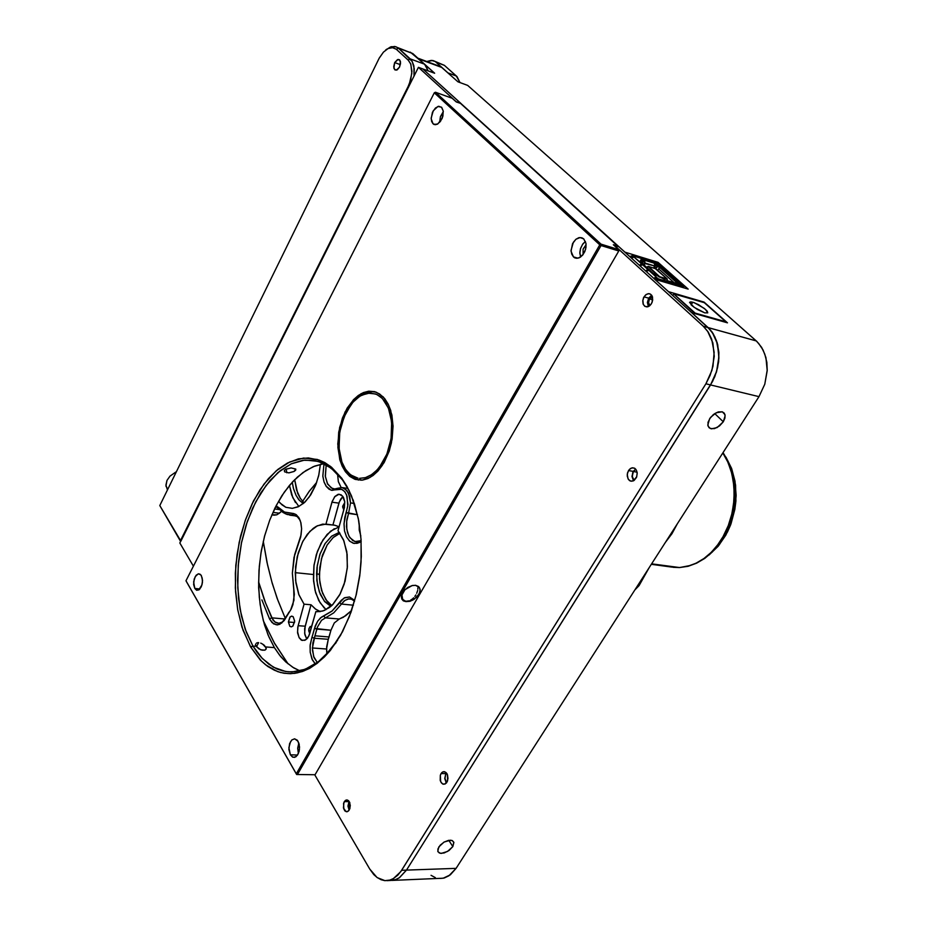 <?xml version="1.0" encoding="UTF-8"?>
<svg xmlns="http://www.w3.org/2000/svg" width="927" height="927" viewBox="0 0 927 927"><rect width="100%" height="100%" fill="white"/><g stroke="black" fill="none" stroke-linecap="round" stroke-linejoin="round"><path stroke-width="1.39" d="M438.83 846.965L444.045 842.11L450.371 840.186L452.283 840.58L453.778 842.191L452.782 846.641L453.836 842.353L452.167 840.534L448.691 840.314L444.184 842.029L440.174 845.215L437.88 848.97L438.007 851.786L440.441 853.327L444.184 852.967L448.969 850.557L452.782 846.641L447.556 851.473L441.24 853.396L439.328 852.991L437.834 851.368L438.83 846.965M709.642 418.726L713.477 414.485L718.193 411.947L722.411 411.855L725.03 414.705L724.96 418.042L723.303 421.773L725.192 415.725L724.346 413.233L722.295 411.808L716.223 412.724L710.464 417.544L708.031 422.341L708.066 426.142L710.372 428.541L714.485 428.598L719.514 425.968L723.303 421.773L717.127 427.532L711.461 428.819L709.028 427.671L707.822 425.145L709.642 418.726M302.631 501.322L309.317 491.206L316.675 482.422L309.282 491.252L302.631 501.322M649.468 298.9L652.388 296.652L649.468 298.9L652.701 299.815L649.468 298.9L649.155 299.479L648.587 303.025L649.943 305.562L648.552 302.654L649.468 298.9M349.537 802.504L350.302 805.447L349.746 808.958L348.135 811.276L345.945 811.623L343.465 807.962L343.859 802.539L345.296 800.453L346.883 799.874L348.552 800.638L349.803 802.678L349.931 808.39L348.61 810.858L346.883 811.762L344.995 810.998L343.755 808.958L343.616 803.257L345.678 800.186L348.459 800.546L349.722 802.481L348.784 805.609L349.78 808.865L348.795 805.795L349.537 802.504M445.933 773.732L446.49 773.002L445.933 773.732L446.988 773.744L445.632 774.288L444.937 778.448L446.698 782.562L444.937 778.46L445.933 773.732M633.361 471.53L635.829 469.317L633.361 471.53L637.081 472.225L633.361 471.53L632.724 472.816L632.307 477.138L634.138 480.395L632.214 476.501L633.361 471.53M391.854 880.43L443.222 878.205L450.337 874.833L456.061 868.39L406.49 870.129L399.328 877.788L395.365 879.735L391.113 880.453L395.365 879.735L399.328 877.788L406.49 870.129L399.41 877.73L395.933 879.538L391.124 880.453L395.933 879.538L399.41 877.73L406.49 870.129L712.62 381.356L716.617 371.518L718.622 361.646L718.831 352.376L717.116 342.619L713.454 334.172L708.101 327.59L712.933 333.338L716.455 340.615L718.888 353.523L718.483 362.816L716.444 372.086L710.592 384.879L714.844 376.559L717.66 367.486L718.888 358.135L717.672 344.693L714.868 336.802L710.661 330.255L691.739 312.758L727.428 322.851L704.091 302.051L668.518 291.704L654.74 279.212L688.135 289.085L658.089 262.295L624.879 252.132L422.839 68.946L434.659 73.291L418.645 58.864L441.727 67.428L417.984 58.262M431.067 875.343L435.331 877.591M440.603 878.483L444.265 877.962L448.958 875.818L456.061 868.39L406.49 870.129L710.592 384.879L759.016 396.675L764.798 384.265L767.197 370.151L766.803 362.387L764.821 354.126L761.612 347.358L756.895 341.518L467.683 85.411L457.892 81.819L467.683 85.411L756.223 340.904L708.101 327.59L691.739 312.758L727.428 322.851L704.091 302.051L668.518 291.704L654.74 279.212L688.135 289.085L658.089 262.295L657.486 263.314L653.245 262.017M759.016 396.675L764.798 384.265L767.174 370.719L765.887 357.625L763.048 349.931L758.796 343.523L756.223 340.904L703.396 326.281L708.216 332.051L711.739 339.328L714.172 352.272L712.933 366.281L710.105 375.377L705.853 383.732L711.878 370.325L714.196 356.327L712.817 342.909L707.683 331.24L703.396 326.281L614.323 245.331L618.958 246.767L614.323 245.331L703.396 326.281L708.101 327.59L618.958 246.767L708.101 327.59L712.121 332.133L717.405 343.65L718.935 356.976L716.617 371.518L710.592 384.879L759.016 396.675L456.061 868.39L759.016 396.675M417.22 57.984L440.452 66.617M417.382 58.042L434.659 73.291L422.839 68.946L460.916 103.476L456.49 101.9L460.916 103.476L422.839 68.946L418.471 67.347L422.839 68.946L624.879 252.132L658.089 262.295L657.498 263.314M660.348 265.678L659.085 264.589L660.233 265.609L659.294 265.157L660.233 265.609L659.618 266.652L658.68 266.2L678.043 283.488L658.726 266.211L660.094 267.034L659.618 266.652L660.696 265.933L660.094 267.034L678.738 283.697L660.094 267.034L660.789 266.026L681.09 284.288M632.318 255.62L642.724 258.923L632.782 255.887L634.045 257.161L631.693 257.613L633.894 256.906L642.863 264.438L639.978 261.831L642.863 264.438L641.055 264.137L639.34 265.249L641.924 264.16L632.712 255.829L630.534 256.327L632.318 255.62L642.724 258.923L644.045 260.105L642.121 258.621M631.102 257.092L632.886 257.602L631.125 257.069M642.353 263.395L644.694 264.114L644.983 262.329L643.802 261.263L644.983 262.329L641.936 261.541L642.643 261.623L642.133 263.778L644.694 264.114L644.983 262.329L642.643 261.623L642.353 263.395M656.722 267.752L654.914 267.196L654.786 265.076L654.335 268.181L654.914 267.196L656.722 267.752L657.011 265.991L660.024 267.706L655.204 265.435L657.011 265.991L656.722 267.752M654.81 264.809L658.68 266.2L659.294 265.157L653.709 262.283L659.085 264.589L653.709 262.283L654.717 263.986L656.536 264.322L655.922 265.365L658.68 266.2L659.294 265.157L656.536 264.322L655.922 265.365L654.81 264.809M648.773 270.348L646.189 271.449L647.869 270.348L649.723 270.638L656.976 277.776L656.339 278.842L654.972 278.714L655.887 278.494L657.649 280.07L656.339 278.842L656.976 277.776L648.773 270.348M658.761 280.394L658.147 278.818L658.761 280.394M668.761 283.361L666.78 280.557L667.034 279.062L666.791 280.545L668.135 281.785L658.147 278.818L656.189 277.312L654.926 277.509L654.74 278.506L654.636 277.915L656.165 277.3L658.147 278.818L668.135 281.785L668.761 283.361M679.792 286.617L679.178 285.064L679.792 286.617M684.068 287.88L682.156 285.029L683.442 286.327L679.178 285.064L677.556 283.465L680.708 284.288L677.788 283.419L677.649 284.114L683.442 286.327L684.068 287.88M642.979 258.876L652.99 262.04L643.419 259.143L644.613 260.209L654.219 263.141L644.613 260.209L642.585 258.818L653.025 262.074L654.786 264.334L653.778 268.007L654.578 265.922L644.798 263.477L644.613 260.209L644.983 263.013L654.578 265.922L654.566 263.604L652.411 261.762M644.277 260.464L643.257 261.507L640.522 260.684L643.581 261.565L644.045 260.105L643.454 261.182M630.534 256.327L629.746 256.443L630.534 256.327M629.607 256.42L630.569 256.605L629.607 256.42M642.585 264.751L639.931 265.782L641.855 264.705L644.184 265.284L642.585 264.751L648.1 269.745L647.718 270.394L648.1 269.745L642.585 264.751M644.671 265.562L650.348 271.055L647.776 269.699L645.598 270.927L647.417 269.745L649.56 270.139L644.184 265.284L650.001 270.371M665.238 279.687L652.666 273.291L649.723 270.638L652.666 273.291L665.238 279.687M669.456 283.558L668.842 281.993L669.456 283.558M667.104 280.603L676.861 283.5L667.602 280.881L668.842 281.993L678.483 284.856L677.243 283.743L679.097 286.42L678.483 284.856L668.842 281.993L666.756 280.545L676.71 283.453M660.337 265.667L681.032 284.322M655.215 268.436L667.243 279.062L659.63 276.721L648.425 266.385L655.887 268.784L667.116 278.853L659.016 276.918L648.251 266.455L655.215 268.436M692.782 302.179L698.494 304.647L705.459 309.375L707.764 312.828L704.705 312.886L707.73 312.886L707.174 311.136L704.196 308.32L694.242 302.665L690.893 301.82L689.595 302.469L694.033 307.335L704.705 312.886L697.405 309.537L691.971 305.678L689.665 302.237L692.782 302.179L691.125 304.902L692.782 302.179M446.408 772.898L445.864 773.628L446.408 772.898M441.055 773.558L442.666 771.959L444.74 771.727L447.405 774.613L447.602 780.638L444.821 784.138L442.48 783.883L440.638 781.635L440.337 775.146L441.704 772.701L443.778 771.623L445.91 772.388L447.498 774.856L447.984 778.46L447.243 781.612L445.458 783.813L443.176 784.184L441.368 782.863L440.198 780.372L440.29 775.285L441.055 773.558L445.864 773.628L444.728 778.518L446.316 783.072L444.728 778.553L445.864 773.628L441.055 773.558M635.667 469.132L633.268 471.437L635.667 469.132M628.506 470.557L630.43 468.517L632.735 467.764L634.844 468.413L636.409 470.209L637.173 472.828L636.722 476.733L633.315 480.881L630.603 481.113L628.367 479.421L627.22 476.026L627.567 472.666L629.294 469.502L631.832 467.88L634.427 468.158L636.443 470.267L637.22 473.442L636.455 477.417L634.335 480.244L631.693 481.252L629.584 480.626L628.008 478.83L627.255 474.242L628.506 470.557L633.268 471.437L631.959 476.397L633.535 480.765L631.959 476.432L633.268 471.437L628.506 470.557M644.022 296.86L646.246 294.462L648.865 293.65L650.881 294.404L652.446 296.849L652.643 300.29L651.426 303.732L649.329 306.049L647.104 306.907L644.775 306.304L643.129 304.056L642.747 300.858L643.628 297.602L645.528 295.006L647.915 293.732L649.943 293.871L651.762 295.377L648.703 298.193L651.055 295.701L652.144 296.049L652.226 302.017L650.777 304.67L648.367 306.582L645.169 306.536L643.303 304.473L642.817 300.302L644.022 296.86L648.703 298.193L647.405 302.596L648.425 306.547L647.405 302.457L648.703 298.193L644.022 296.86M401.658 870.291L397.822 875.204L393.442 878.622L389.919 880.117L384.972 880.604L377.266 877.684L373.766 874.613L369.711 869.086L376.895 877.417L381.09 879.723L384.856 880.592L389.294 880.279L393.303 878.703L400.719 871.716L705.853 383.732L710.592 384.879L406.49 870.129L401.658 870.291L705.853 383.732L710.592 384.879L406.49 870.129L401.658 870.291M349.108 810.221L347.973 806.166L349.027 801.635L347.973 805.98L349.108 810.221M415.922 585.47L415.25 585.354L415.922 585.47M417.892 587.938L417.88 589.074L417.892 587.938M417.695 590.372L416.71 593.315L417.695 590.372M415.899 594.856L414.879 596.362L415.899 594.856M413.662 597.776L412.272 599.027L413.662 597.776M410.742 600.059L412.272 599.027L410.742 600.059M406.049 601.241L409.155 600.789L405.991 601.241L403.535 600.244L402.156 598.216L401.936 595.064L402.712 599.34L406.049 601.681L412.527 600.221L416.86 597L419.502 593.095L420.105 589.375L418.622 586.559L415.493 585.308L419.525 587.637L420.116 590.731L418.865 594.346L414.16 599.248L410.035 601.229L406.049 601.681L403.535 600.916L401.889 599.236L401.391 595.957L404.948 589.665L412.017 585.597L407.822 587.405L404.114 590.534L401.773 594.416L401.391 597.776L403.048 600.592L406.049 601.241M253.001 646.073L262.329 658.529L273.338 667.162L285.597 671.484L292.04 671.924L305.226 669.236L318.274 661.785L330.568 649.815L337.683 640.105L324.717 656.177L317.671 662.237L310.406 666.861L303.013 670.012L295.62 671.658L288.32 671.82L282.492 670.847L276.837 668.9L268.83 664.253L261.495 657.637L257.046 652.226L253.001 646.073L246.35 632.179L241.495 616.223L238.54 598.726L237.567 580.256L238.552 561.391L241.483 542.677L246.258 524.705L252.747 507.996L260.754 493.083L270.07 480.441L280.406 470.522L291.46 463.697L302.897 460.267L314.311 460.441L320.904 462.283L327.277 465.435L335.273 471.611L342.515 479.966L348.529 489.792L353.558 501.275L348.413 489.549L342.515 479.966L331.229 468.135L318.436 461.437L304.856 460.035L291.171 463.836L278.019 472.48L266.003 485.458L255.632 502.063L247.335 521.507L241.437 542.921L238.181 565.366L237.718 587.869L240.093 609.468L245.249 629.178L253.001 646.073L256.014 646.281L260.719 649.781L264.89 650.186L262.109 650.175L258.552 648.726L255.528 644.821L256.014 646.281L253.001 646.073L250.858 647.289L261.414 661.078L267.683 666.362L274.427 670.267L280.684 672.504L288.065 673.616L294.728 673.303L302.376 671.472L309.56 668.309L316.628 663.767L324.323 657.069L330.429 650.267L342.48 631.797L351.02 612.237L356.304 594.381L359.78 575.609L361.333 556.536L360.974 538.564L358.703 520.707L354.589 504.311L349.062 490.441L341.843 478.286L347.046 486.536L351.553 496.015L358.251 518.402L361.043 539.56L361.09 561.959L360.07 573.303L356.003 595.621L349.386 616.606L340.557 635.296L329.676 651.183L317.173 663.361L303.894 670.916L297.173 672.886L290.499 673.639L283.952 673.187L277.59 671.554L265.713 664.891L260.313 659.966L250.858 647.289L242.99 630.105L237.775 610.059L235.365 588.1L235.84 565.215L239.154 542.399L245.145 520.638L253.569 500.858L264.102 483.964L276.304 470.765L289.664 461.959L303.569 458.077L317.37 459.479L330.371 466.269L341.843 478.286L331.518 467.173L324.832 462.631L319.05 460.024L308.367 457.95L298.332 458.923L287.521 463.013L277.926 469.41L268.506 478.541L259.931 489.908L252.109 503.778L245.597 519.329L240.568 536.13L237.045 554.45L235.354 573.129L235.551 591.611L237.648 609.398L241.993 627.139L250.568 646.803L253.001 646.073M298.042 741.287L299.525 746.884L299.027 751.623L297.266 755.424L294.705 757.301L292.422 757.023L290.325 754.856L292.944 757.255L295.91 756.745L298.251 753.79L299.433 749.491L299.178 744.242L297.312 740.244L294.601 738.784L291.773 740.036L289.618 743.744L288.888 749.537L290.325 754.856L288.888 747.637L290.452 741.832L291.947 739.873L294.647 738.796L298.042 741.287M201.344 575.621L202.515 580.638L201.912 585.03L198.702 589.943L196.536 590.163L194.751 588.471L196.663 590.209L199.015 589.757L201.275 586.791L202.399 582.677L202.248 578.089L200.892 574.96L198.505 573.825L196.13 575.261L194.23 578.981L193.639 584.416L194.751 588.471L193.662 581.971L195.249 576.548L198.227 573.871L199.942 574.137L201.344 575.621M441.484 107.184L443.233 111.066L442.098 118.471L437.834 123.951L433.929 124.45L432.979 123.789L435.03 124.739L437.277 124.264L440.592 121.228L442.921 115.956L443.233 111.066L441.727 107.416L438.691 106.281L435.412 108.019L432.503 112.283L431.171 118.737L432.979 123.789L431.6 121.449L431.171 118.123L433.28 110.765L437.938 106.454L441.484 107.184M583.697 238.83L585.945 243.372L585.991 247.428L584.833 251.565L582.677 255.099L579.862 257.474L576.837 258.309L574.647 257.787L573.419 256.906L575.91 258.216L578.912 257.915L583.141 254.519L585.644 249.212L585.945 243.349L583.778 238.899L580.07 237.486L575.922 239.259L572.585 243.662L571.078 251.182L573.419 256.906L571.681 254.137L571.055 250.371L573.326 242.306L575.876 239.305L578.865 237.683L581.808 237.718L583.697 238.83M264.485 645.47L266.234 648.39L264.89 650.186L266.095 649.271L266.072 647.706L262.723 644.114L264.485 645.47M260.684 643.129L262.723 644.114L260.684 643.129M384.717 398.668L388.1 403.975L390.673 410.441L393.06 425.875L391.472 442.758L389.247 450.962L382.306 465.412L377.868 471.136L373.002 475.563L367.88 478.564L362.689 480.047L355.644 479.491L350.116 476.629L345.377 471.727L349.769 476.351L354.856 479.236L361.97 480.128L370.14 477.44L377.59 471.437L384.079 462.538L389.294 450.823L392.167 439.016L393.071 426.327L391.843 414.983L388.691 405.192L383.268 396.999L376.327 392.237L368.853 391.206L361.171 393.627L353.847 399.259L347.15 408.1L342.399 418.077L338.668 432.272L337.845 447.417L340.093 460.731L345.377 471.727L342.144 466.165L339.757 459.525L337.752 444.056L339.606 427.44L345.053 411.97L353.372 399.757L358.262 395.447L363.442 392.561L368.703 391.229L374.728 391.715L379.653 393.963L384.717 398.668M274.334 647.591L280.672 656.513L286.003 662.087L293.766 667.857L300.012 670.858L292.642 667.173L285.574 661.693L279.479 655.041L274.334 647.591L265.713 646.976L274.334 647.591L268.9 636.965L264.543 625.007L261.344 611.959L259.282 597.428L258.575 583.002L259.27 566.223L261.298 550.893L264.612 535.933L269.618 520.406L275.099 507.787L281.831 495.818L289.456 485.377L297.428 477.081L305.922 470.592L314.786 466.084L324.056 463.662L313.372 466.663L302.99 472.585L293.187 481.206L284.241 492.214L276.362 505.285L269.757 520.059L264.577 536.107L260.939 553.025L258.957 570.348L258.668 587.66L260.105 604.485L263.245 620.372L268.019 634.879L274.334 647.591M288.865 472.886L284.624 471.901L284.346 470.615L285.759 469.236L291.182 467.938L295.783 469.213L293.998 471.542L288.865 472.886L294.207 471.426L295.713 470.128L295.655 469.016L291.136 467.938L285.956 469.132L284.415 470.464L284.543 471.808L288.865 472.886M413.627 585.354L412.214 585.551M415.493 585.308L412.017 585.597L415.493 585.308M255.597 644.172L255.528 644.821L255.597 644.172M256.339 643.176L256.976 642.863L256.339 643.176M257.764 642.701L258.668 642.689L257.764 642.701M583.06 254.624L583.037 249.247L586.096 244.786L583.06 249.166L583.06 254.624M580.615 257.011L579.885 253.256L580.511 248.668L582.492 244.45L585.424 241.449L582.898 243.894L580.569 248.494L579.896 252.353L580.615 257.011M441.924 118.853L442.955 115.771L441.924 118.853M439.665 122.399L440.418 116.57L443.28 111.541L440.406 116.605L439.665 122.399M201.947 584.914L202.492 580.035L201.947 584.914M298.424 753.384L297.706 748.205L298.818 743.014L297.706 748.17L298.424 753.384M402.955 592.063L401.936 595.064M293.789 589.271L293.986 600.198L290.638 610.047L281.843 622.979L277.66 624.868L273.581 623.883L269.792 619.352L261.831 599.85L269.583 618.912L271.762 617.869L264.589 600.453L258.575 581.982L265.539 603.002L273.141 620.244L275.759 622.596L278.784 623.303L281.901 622.272L284.798 619.607L281.982 622.226L278.946 623.292L274.925 622.063L271.762 617.869L285.18 619.016L271.762 617.869L269.583 618.912L272.028 622.608L276.269 624.856L279.757 624.288L284.114 620.592L291.159 609.097L292.99 604.578L294.369 594.416L292.306 573.187L293.789 589.271M300.186 520.395L297.173 516.49L293.291 515.285L297.266 516.559L300.186 520.395M292.028 513.419L295.284 514.103L298.598 517.208L300.742 522.11L301.623 528.738L300.649 537.011L294.01 557.463L292.306 573.187L294.647 554.624L301.09 534.995L301.623 528.784L300.916 522.805L299.212 518.228L296.316 514.74L293.697 513.535L284.45 512.017L277.857 506.93L284.45 512.017L292.028 513.419L293.291 515.285L287.196 514.52L283.059 512.492L278.61 508.552L285.435 513.825L293.291 515.285L292.028 513.419M350.487 502.955L348.552 513.431L350.487 502.955L348.552 493.152L344.589 488.448L342.086 487.556L338.123 488.205L342.26 487.579L346.791 490.36L349.746 496.501L350.487 502.955L354.323 503.512L350.487 502.955M343.755 509.92L342.712 506.049L344.763 502.619L342.712 506.107L342.654 506.907L344.45 507.162L342.654 506.907L343.755 509.92M309.78 633.5L308.772 631.194L308.969 628.657L310.082 626.675L311.576 626.2L310.024 626.745L308.9 628.958L308.737 630.36L310.603 630.511L308.737 630.36L309.78 633.5M312.434 648.019L314.971 635.852L312.909 642.956L312.515 650.58L314.079 657.556L317.324 662.504L313.685 656.501L312.434 648.019L326.524 649.027L328.297 639.282L326.617 646.872L326.907 653.952L326.524 649.027L312.434 648.019M342.897 496.513L340.568 499.282L338.946 503.176L331.959 502.179L334.601 496.791L339.073 494.253L342.526 496.015L344.682 501.716L344.334 507.753L338.042 530.696L343.94 540.893L347.127 554.416L347.312 568.124L344.184 584.288L340.267 593.906L332.283 605.053L329.236 607.66L322.839 610.974L315.817 611.553L317.544 611.704L315.817 611.553L308.807 636.073L305.725 639.839L302.109 640.418L299.027 637.533L297.509 631.774L297.996 626.246L304.044 604.114L298.923 594.856L295.632 580.534L295.62 566.582L298.251 552.793L302.978 541.067L309.803 531.438L317.474 525.736L325.968 524.056L332.109 501.658L334.96 496.385L338.1 494.369L341.078 494.786L343.442 497.393L344.682 501.669L344.369 507.579L338.042 530.696L343.5 539.804L346.768 551.774L347.416 566.791L345.064 581.264L339.792 594.798L333.06 604.265L324.392 610.418L319.873 611.611L315.817 611.553L309.548 634.242L307.486 638.182L304.716 640.348L301.287 640.036L299.189 637.822L297.625 632.932L297.81 627.081L304.044 604.114L298.714 594.323L295.945 583.095L295.296 572.619L297.243 556.64L302.422 542.144L307.358 534.276L313.164 528.413L316.281 526.351L322.735 524.149L334.427 525.169L339.12 526.791L334.832 525.238L325.968 524.056L331.959 502.179L338.946 503.176L332.955 524.983L339.375 501.797L342.897 496.513M339.108 526.849L330.591 531.194L323.083 539.711L317.382 551.414L314.044 565.064L313.546 580.905L315.701 592.77L319.989 602.654L326.061 609.642M320.244 611.553L315.377 608.993L311.066 604.763L304.044 604.114L311.066 604.763L304.659 628.796L304.856 634.682L306.698 639.051L304.635 633.303L305.168 626.235L298.146 625.667L305.168 626.235L311.066 604.763L315.516 609.097L320.244 611.553M295.481 502.55L291.692 494.902L289.421 485.435L292.816 497.718L298.842 506.501M320.441 464.334L318.888 474.601L315.968 484.357L309.433 496.802L304.021 502.897L298.17 506.826L292.202 508.378L285.91 507.278L282.017 504.867L278.575 501.229L280.197 503.164L285.875 507.254L292.318 508.378L298.784 506.536L305.076 501.924L310.765 494.833L315.435 485.736L318.633 475.736L320.441 464.334M294.635 621.032L292.851 626.096L291.368 626.895L289.803 626.339L288.39 621.994L290.174 616.93L291.669 616.142L293.222 616.698L294.635 621.333L292.886 626.073L291.263 626.907L289.78 626.316L288.39 621.843L289.977 617.139L291.484 616.165L293.164 616.64L294.635 621.032M303.222 503.593L298.772 499.63L296.061 495.366L293.43 488.286L292.295 482.156L293.662 489.155L296.037 495.331L299.27 500.221L303.222 503.593M300.464 498.645L296.478 489.966L294.716 479.653L297.683 493.419L300.093 498.089L303.627 502.283M330.823 606.397L324.172 600.916L319.34 591.843L316.86 580.256L317.231 565.609L320.174 553.616L325.226 543.373L331.843 535.991L339.328 532.307L331.542 536.235L324.971 543.755L319.838 554.578L317.022 567.162L316.594 573.929L319.34 574.23L319.896 582.921L322.55 593.338L327.185 601.496L331.704 605.609L325.84 599.688L321.518 590.348L319.467 578.854L319.769 567.475L322.422 555.377L327.231 544.856L333.396 537.336L340.012 533.257L333.083 537.625L327.069 545.134L321.437 558.714L319.34 574.23L316.594 573.929L317.521 584.995L320.302 594.3L324.705 601.577L330.823 606.397M288.007 663.813L274.67 643.57L263.384 620.881L274.357 643.025L288.007 663.813M311.935 637.255L312.619 635.134L311.935 637.255L314.218 638.205L328.297 639.282L329.05 636.953L314.971 635.852L317.59 626.756L321.576 620.233L333.778 612.828L341.46 604.045L333.778 612.828L321.576 620.233L317.59 626.756L316.837 629.109L330.904 630.244L334.334 622.967L339.328 619.062L334.334 622.967L330.904 630.244L314.485 628.379L317.741 621.032L321.449 617.139L332.248 610.893L344.044 598.054L349.514 597.046L354.473 600.175L349.433 597.034L344.705 597.706L341.345 600.175L331.959 611.136L323.72 615.98L325.238 617.834L339.328 619.062L345.667 615.806L351.634 610.464L343.372 617.255L339.328 619.062L325.238 617.834L323.72 615.98L320.464 617.903L317.579 621.287L315.319 625.806L312.619 635.134L314.485 628.379L316.837 629.109L314.971 635.852L329.05 636.953L330.904 630.244L328.297 639.282L314.218 638.205L311.935 637.255L310.174 644.74L310.174 651.994L311.935 658.935L315.284 663.929L312.387 659.908L310.209 652.284L310.082 645.725L311.935 637.255M361.148 541.449L357.15 543.315L353.199 543.21L349.479 541.044L346.431 536.791L344.531 530.962L343.987 524.195L344.717 517.753L347.787 506.304L347.034 496.119L345.029 492.063L342.19 489.618L339.073 489.05L331.982 490.371L329.085 489.201L326.223 486.339L324.114 482.11L322.851 476.049L323.998 463.674L322.874 476.211L324.033 481.855L326.246 486.374L331.078 490.151L341.623 489.386L344.415 491.333L346.547 494.786L347.949 504.624L346.258 512.469L348.552 513.431L346.86 519.815L346.501 526.443L347.509 532.596L349.769 537.567L354.96 541.635L361.113 540.731L356.628 541.901L352.735 540.603L348.934 536.177L346.791 529.363L346.663 521.333L348.552 513.431L357.44 514.67L346.258 512.469L344.01 523.488L344.496 530.789L346.547 537.011L349.896 541.414L354.172 543.419L358.842 542.77L361.148 541.449M276.258 505.505L278.61 508.552L275.725 506.548L278.61 508.552L276.258 505.505M334.288 528.714L327.127 534.462L321.043 543.141L316.339 554.578L313.894 566.2L313.396 578.68L315.076 590.464L318.818 600.569L324.323 608.124M337.579 474.103L338.413 481.681L341.159 487.498L338.401 481.6L337.59 473.952M359.201 523.57L359.27 530.059L360.777 536.084L359.294 530.198L359.201 523.57M263.256 541.345L267.544 564.856L271.843 581.832L277.046 598.124L285.412 618.622L277.81 600.244L272.225 583.176L266.988 562.307L263.256 541.345M273.998 515.169L276.686 514.833L279.363 513.222L272.944 512.364L279.363 513.222L281.53 511.38L276.791 514.798L271.843 514.879L273.998 515.169M341.46 604.045L344.299 600.847L348.181 598.958L351.484 599.178L354.543 601.125L351.866 599.317L348.911 598.865L344.96 600.36L341.46 604.045L339.375 602.643L341.46 604.045L353.361 605.169L341.46 604.045M338.123 488.205L335.273 488.946L332.353 488.483L327.752 484.207L325.342 476.466L326.2 464.798L325.307 476.177L327.335 483.43L331.275 487.961L334.589 488.958L338.123 488.205L336.849 489.665L338.123 488.205M394.705 62.572L397.405 59.629L399.641 59.988L400.58 63.024L399.572 67.068L400.429 61.553L399.491 59.849L397.984 59.455L394.67 62.642L393.882 68.181L394.925 69.873L396.374 70.151L399.572 67.068L397.208 69.826L394.647 69.629L393.708 66.605L394.705 62.572L400.394 64.647L394.705 62.572M444.334 65.33L456.327 75.956L447.996 72.874L436.049 62.236L444.334 65.33L457.023 76.64L459.966 82.573L456.327 75.956L447.996 72.874L435.18 61.564L431.379 60.336L426.64 61.483L432.782 60.522L444.334 65.33L433.72 60.811M447.996 72.874L448.946 73.847L447.996 72.874M410.348 52.086L424.589 64.218L410.244 58.911L408.1 59.988L410.603 63.766L411.901 71.228L410.649 80.081L408.158 86.547L180.835 541.136L159.78 505.586L180.649 541.495L159.78 505.586L379.166 58.274L383.407 52.155L388.054 48.54L392.144 47.555L396.35 49.293L408.355 60.232L410.835 64.357L411.831 73.384L409.236 84.206L180.359 540.87L159.78 505.586L379.27 58.077L383.419 52.144L388.031 48.552L392.758 47.601L396.35 49.293L398.471 48.227L412.758 53.557L425.273 64.902L428.181 70.915L424.589 64.218L410.244 58.911L412.179 61.367L413.859 65.933L413.987 76.292L414.276 68.656L412.179 61.367L398.471 48.227L412.758 53.557L394.74 46.42L390.36 47.022L385.829 49.942L391.159 46.744L396.177 46.802M165.979 486.13L167.81 489.213L165.979 486.13L166.941 480.464L169.977 476.107L175.782 472.017L169.977 476.107L166.941 480.464L165.898 485.041L167.474 489.896M371.739 391.426L366.466 392.283L361.229 394.717L352.619 402.538L357.729 397.266L363.233 393.593L368.911 391.681L374.346 391.611L371.739 391.426L370.082 392.944L361.6 395.18L356.605 398.575L351.623 403.732L344.091 416.768L339.792 431.947L339.004 448.204L342.098 462.654L344.995 468.529L348.958 473.465L353.314 476.605L357.996 478.17L350.568 474.844L345.632 469.502L341.901 462.133L339.131 449.572L339.294 435.493L341.032 426.026L345.875 412.863L352.909 402.202L360 396.096L367.555 393.164L375.771 393.987L380.962 397.127L385.389 402.248L388.795 409.108L391.009 417.359L391.889 426.571L391.391 436.281L389.537 445.968L386.408 455.099L382.202 463.21L377.138 469.873L371.472 474.751L365.528 477.614L359.595 478.344L365.157 477.729L370 475.667L374.717 472.249L379.444 467.162L386.872 454.01L391.055 438.726L391.623 421.878L388.436 408.158L382.445 398.517L376.791 394.415L370.082 392.944L371.739 391.426M341.993 462.364L344.867 468.9L349.131 474.694L352.932 477.799L358.622 480.105L354.126 478.494L348.795 474.334L345.435 469.862L341.993 462.364M679.294 567.498L671.843 567.092L679.294 567.498L687.672 566.27L695.945 563.268L703.906 558.575L711.333 552.272L717.996 544.531L723.709 535.563L728.309 525.586L731.658 514.891L733.651 503.79L734.23 492.585L733.396 481.6L731.171 471.148L727.625 461.507L722.875 452.944L728.031 462.411L731.855 473.685L733.941 486.351L734.022 499.723L732.087 513.048L728.321 525.551L723.106 536.652L716.907 545.968L710.186 553.384L703.35 558.969L696.687 562.909L690.395 565.482L679.595 567.509L651.681 563.801L679.294 567.498M634.983 589.792L639.004 585.621L639.549 584.717L638.332 584.578L639.549 584.717L649.387 567.37L639.027 585.586L634.983 589.792M725.911 457.138L731.588 468.517L734.984 481.078L736.154 495.505L734.891 509.317L731.079 523.604L725.818 535.122L718.205 546.188L709.074 554.995L719.271 544.891L727.486 531.959L730.673 524.682L734.926 509.085L735.922 501.02L735.563 485.03L732.145 470.093L725.922 457.138M677.208 524.056L671.913 533.674L665.516 542.249L671.866 533.743L677.208 524.056M641.855 263.395L641.855 261.623L641.217 262.955L641.855 261.623L641.855 263.395M660.024 265.273L682.191 285.064M648.263 266.385L646.71 267.243M667.243 279.039L667.243 280.638M391.124 880.453L387.034 880.615M336.234 642.284L335.447 643.512M353.361 500.731L352.886 499.41M316.988 611.681L316.385 611.623M296.466 516.038L289.827 515.145M342.26 487.579L347.799 488.413M289.931 611.16L289.386 611.913M288.17 613.396L289.027 612.202M284.635 619.862L284.114 620.592M385.562 50.151L386.733 49.166M353.847 401.09L352.92 402.202M342.387 463.477L341.912 462.167M673.292 567.278L679.503 567.509M651.322 564.346L671.843 567.092M723.083 452.619L728.008 461.171L731.681 470.789L734.033 481.217L734.972 492.179L734.474 503.361L732.55 514.462L729.271 525.157L724.705 535.157L718.993 544.184L712.295 551.994L704.798 558.367L696.698 563.164L688.205 566.235L679.572 567.509M452.782 846.641L448.749 840.302L452.782 846.641M723.303 421.773L714.775 413.546L723.303 421.773M441.727 67.428L457.892 81.819L441.727 67.428M644.033 265.238L644.694 264.114L644.033 265.238M658.633 268.842L657.707 270.406L658.633 268.842L674.068 282.665L658.633 268.842L660.024 267.706L658.633 268.842M677.602 283.43L660.024 267.706L677.602 283.43M631.693 257.613L630.569 256.605L631.693 257.613M655.899 279.548L654.74 278.506L655.899 279.548M643.871 260.464L641.044 259.595L639.978 261.831L641.044 259.595L643.871 260.464M653.906 273.998L650.221 270.672L653.906 273.998M647.034 267.694L648.379 266.594L647.034 267.694M694.798 313.616L725.783 321.808L695.099 313.117L673.744 293.801L704.335 302.7L725.783 321.808L704.335 302.7L673.744 293.801L672.712 295.504L673.744 293.801L694.798 313.616M349.027 801.635L344.299 801.635L349.027 801.635M314.774 774.705L369.711 869.086L314.774 774.705M342.515 479.966L341.843 478.286L342.515 479.966M290.325 754.856L297.555 755.007L290.325 754.856M194.751 588.471L199.896 588.969L194.751 588.471M432.979 123.789L435.713 124.728L432.979 123.789M573.419 256.906L577.834 258.216L573.419 256.906M256.42 646.861L258.668 642.689L256.42 646.861M345.377 471.727L346.825 471.947L345.377 471.727M286.791 472.805L286.223 469.004L286.791 472.805M315.099 774.694L297.405 774.474L601.09 245.574L618.715 250.962L315.099 774.694L296.652 774.508L315.099 774.694L618.715 250.962L601.09 245.574L297.405 774.474L315.099 774.694M186.339 581.484L296.652 774.508L297.405 774.474L296.292 773.825L185.968 580.789L434.311 92.804L599.792 244.832L296.292 773.825L296.652 774.508L185.968 580.789L296.652 774.508L297.405 774.474L296.292 773.825L599.792 244.832L601.09 245.574L601.044 244.149L435.435 92.236L452.191 98.227L456.293 101.947L460.441 103.418L617.672 246.026L613.326 244.693L618.668 249.548L601.044 244.149L599.792 244.832L434.311 92.804L185.968 580.789L186.339 581.484M613.326 244.693L617.672 246.026L460.441 103.418L456.293 101.947L452.191 98.227L435.435 92.236L601.044 244.149L599.792 244.832L601.09 245.574L601.044 244.149L618.668 249.548L618.715 250.962L618.668 249.548L613.326 244.693M434.311 92.804L435.435 92.236L434.311 92.804M295.47 515.586L293.291 515.285L295.47 515.586M295.296 572.619L313.326 574.543L295.296 572.619M288.39 621.994L294.508 622.504L288.39 621.994M279.583 509.607L274.543 508.923L279.583 509.607M456.432 101.993L418.471 67.347L179.896 543.002L193.395 566.188L179.896 543.002L418.471 67.347L456.432 101.993M408.158 86.547L408.691 86.848L408.158 86.547M180.359 540.87L180.672 541.461L180.359 540.87M408.1 59.988L396.35 49.293L398.471 48.227L410.244 58.911L408.1 59.988M360.707 480.198L359.595 478.344L360.707 480.198"/></g></svg>
